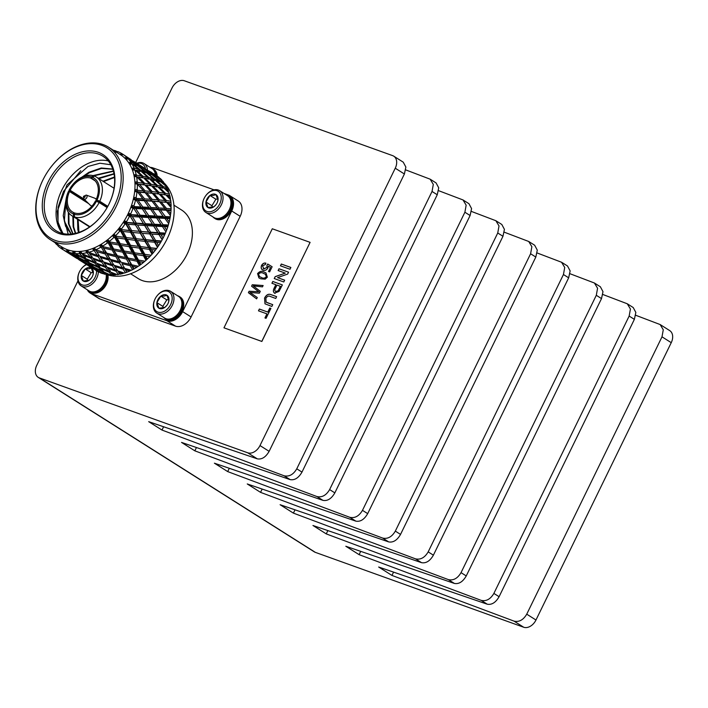<?xml version="1.0" encoding="UTF-8"?>
<svg xmlns="http://www.w3.org/2000/svg" width="708" height="708" viewBox="0 0 708 708"><rect width="100%" height="100%" fill="white"/><g stroke="black" fill="none" stroke-linecap="round" stroke-linejoin="round"><path stroke-width="1.06" d="M136.901 163.141A12.886 9.08 122.3 0 1 139.025 162.575A12.886 9.08 122.3 0 1 144.034 163.504A12.886 9.08 122.3 0 1 147.423 169.778M137.317 163.415A11.594 8.169 122.3 0 1 138.06 163.265A11.594 8.169 122.3 0 1 145.441 168.531M107.882 274.916A13.169 9.275 122.3 0 1 95.677 293.139A13.169 9.275 122.3 0 1 90.562 292.183L89.712 291.652A13.169 9.275 122.3 0 1 88.252 290.395M107.094 274.66A13.169 9.275 122.3 0 1 94.837 292.608A13.169 9.275 122.3 0 1 89.712 291.652M106.103 274.306A12.886 9.08 122.3 0 1 104.412 283.572A12.886 9.08 122.3 0 1 102.784 286.129A12.886 9.08 122.3 0 1 94.102 291.855A12.886 9.08 122.3 0 1 89.093 290.926L81.181 285.926A12.886 9.08 122.3 0 1 79.632 271.5L79.703 271.359A11.594 8.169 122.3 0 1 81.163 269.058A11.594 8.169 122.3 0 1 86.606 264.606M98.359 271.872A12.886 9.08 122.3 0 1 86.19 286.855A12.886 9.08 122.3 0 1 81.181 285.926M81.163 269.058L81.252 268.934A12.886 9.08 122.3 0 1 86.358 264.447M96.562 270.89A11.594 8.169 122.3 0 1 85.606 285.182A11.594 8.169 122.3 0 1 79.703 271.359M91.385 278.058L89.332 280.147L83.332 281.058A7.62 5.372 122.3 0 1 81.296 275.456L85.252 268.943A7.62 5.372 122.3 0 1 88.403 267.553A7.62 5.372 122.3 0 1 91.252 268.031L93.288 273.633L92.721 275.616M81.296 275.456A7.62 5.372 122.3 0 1 85.252 268.943L88.863 268.872L91.252 268.031A7.62 5.372 122.3 0 1 93.288 273.633A7.62 5.372 122.3 0 1 92.279 276.633A7.62 5.372 122.3 0 1 91.314 278.156A7.62 5.372 122.3 0 1 89.332 280.147A7.62 5.372 122.3 0 1 83.332 281.058L81.296 275.456L87.234 279.209L87.81 280.802M177.619 295.785A13.169 9.275 122.3 0 1 179.389 296.564L180.23 297.094A13.169 9.275 122.3 0 1 182.646 309.98A13.169 9.275 122.3 0 1 171.283 320.308A13.169 9.275 122.3 0 1 166.159 319.352L165.318 318.821A13.169 9.275 122.3 0 1 163.858 317.565M179.389 296.564A13.169 9.275 122.3 0 1 181.806 309.449A13.169 9.275 122.3 0 1 170.433 319.777A13.169 9.275 122.3 0 1 165.318 318.821M156.76 296.218L156.857 296.103A12.886 9.08 122.3 0 1 165.539 290.377A12.886 9.08 122.3 0 1 170.548 291.307L178.46 296.316A12.886 9.08 122.3 0 1 180.009 310.741A12.886 9.08 122.3 0 1 178.389 313.299A12.886 9.08 122.3 0 1 169.708 319.025A12.886 9.08 122.3 0 1 164.69 318.096L156.778 313.095A12.886 9.08 122.3 0 1 155.229 298.67L155.3 298.528A11.594 8.169 122.3 0 1 156.76 296.218A11.594 8.169 122.3 0 1 164.575 291.068A11.594 8.169 122.3 0 1 172.017 300.325A11.594 8.169 122.3 0 1 161.203 312.352A11.594 8.169 122.3 0 1 155.3 298.528M170.548 291.307A12.886 9.08 122.3 0 1 172.92 303.918A12.886 9.08 122.3 0 1 161.787 314.025A12.886 9.08 122.3 0 1 156.778 313.095M166.991 305.228L164.929 307.316L158.937 308.228A7.62 5.372 122.3 0 1 156.893 302.626L160.849 296.112A7.62 5.372 122.3 0 1 163.999 294.723A7.62 5.372 122.3 0 1 166.849 295.201L168.885 300.803L168.327 302.785M156.893 302.626A7.62 5.372 122.3 0 1 160.849 296.112L164.46 296.041L166.849 295.201A7.62 5.372 122.3 0 1 168.885 300.803A7.62 5.372 122.3 0 1 167.876 303.803A7.62 5.372 122.3 0 1 166.92 305.316A7.62 5.372 122.3 0 1 164.929 307.316A7.62 5.372 122.3 0 1 158.937 308.228L156.893 302.626L162.831 306.378L163.415 307.971M226.71 195.143A13.169 9.275 122.3 0 1 228.472 195.921L229.312 196.461A13.169 9.275 122.3 0 1 231.737 209.347A13.169 9.275 122.3 0 1 220.365 219.666A13.169 9.275 122.3 0 1 215.241 218.719L214.4 218.179A13.169 9.275 122.3 0 1 212.94 216.922M228.472 195.921A13.169 9.275 122.3 0 1 230.888 208.816A13.169 9.275 122.3 0 1 219.524 219.135A13.169 9.275 122.3 0 1 214.4 218.179M205.851 195.585L205.939 195.461A12.886 9.08 122.3 0 1 214.621 189.744A12.886 9.08 122.3 0 1 219.63 190.673L227.542 195.673A12.886 9.08 122.3 0 1 229.091 210.099A12.886 9.08 122.3 0 1 227.472 212.666A12.886 9.08 122.3 0 1 218.79 218.391A12.886 9.08 122.3 0 1 213.781 217.453L205.869 212.453A12.886 9.08 122.3 0 1 204.32 198.028L204.391 197.895A11.594 8.169 122.3 0 1 205.851 195.585A11.594 8.169 122.3 0 1 213.666 190.434A11.594 8.169 122.3 0 1 221.1 199.691A11.594 8.169 122.3 0 1 210.294 211.719A11.594 8.169 122.3 0 1 204.391 197.895M219.63 190.673A12.886 9.08 122.3 0 1 222.002 203.284A12.886 9.08 122.3 0 1 210.878 213.382A12.886 9.08 122.3 0 1 205.869 212.453M216.073 204.594L214.011 206.674L208.019 207.586A7.62 5.372 122.3 0 1 205.975 201.984L209.94 195.47A7.62 5.372 122.3 0 1 213.081 194.081A7.62 5.372 122.3 0 1 215.931 194.558L217.976 200.16L217.409 202.143M205.975 201.984A7.62 5.372 122.3 0 1 209.94 195.47L213.55 195.408L215.931 194.558A7.62 5.372 122.3 0 1 217.976 200.16A7.62 5.372 122.3 0 1 216.967 203.169A7.62 5.372 122.3 0 1 216.002 204.683A7.62 5.372 122.3 0 1 214.011 206.674A7.62 5.372 122.3 0 1 208.019 207.586L205.975 201.984L211.913 205.736L212.497 207.338M130.582 273.757L138.264 278.616A40.568 28.585 -57.7 0 0 142.264 280.563A40.568 28.585 -57.7 0 0 185.708 256.889A40.568 28.585 -57.7 0 0 181.611 210.028L173.929 205.178M94.801 198.213A4.221 2.974 122.3 0 1 94.819 198.222A4.221 2.974 122.3 0 1 95.217 198.417A4.221 2.974 122.3 0 1 96.138 199.585M96.155 199.647A4.221 2.974 122.3 0 1 96.323 201.169M92.146 205.886A4.221 2.974 122.3 0 1 91.12 205.762A4.221 2.974 122.3 0 1 90.704 205.559A4.221 2.974 122.3 0 1 90.358 205.285L83.818 198.886A2.292 1.611 122.3 0 0 84.234 199.152A2.292 1.611 122.3 0 0 86.774 197.656A2.292 1.611 122.3 0 0 86.243 195.063A2.292 1.611 122.3 0 1 86.243 195.063L94.819 198.222M105.634 206.63A4.221 2.974 -57.7 0 0 105.448 205.515M74.774 213.232L73.924 212.701L73.313 213.958L73.659 216.648A22.886 16.125 122.3 0 1 71.871 215.728A22.886 16.125 122.3 0 1 68.437 191.496L69.534 191.541A19.364 13.647 -57.7 0 0 72.482 211.949A19.364 13.647 -57.7 0 0 73.924 212.701M69.534 191.541L88.686 203.647M83.925 198.992L70.145 190.284L69.048 190.24A22.886 16.125 122.3 0 1 69.118 190.107L69.234 189.886A20.771 14.638 -57.7 0 0 69.198 189.948M91.403 176.867A20.771 14.638 -57.7 0 0 71.844 185.744L71.995 185.549A22.886 16.125 122.3 0 1 93.589 175.779L91.403 176.867L90.783 178.124A19.364 13.647 -57.7 0 0 70.145 190.284M90.783 178.124L95.182 180.903M99.748 201.267L96.12 199.621A19.364 13.647 -57.7 0 0 93.173 179.213A19.364 13.647 -57.7 0 0 91.73 178.469L92.341 177.204L94.536 176.115A22.886 16.125 122.3 0 1 96.323 177.035A22.886 16.125 122.3 0 1 99.748 201.267L107.793 206.355M107.12 207.568L99.138 202.523A22.886 16.125 122.3 0 1 74.597 216.984L89.96 226.693M108.262 160.946A44.002 31.01 -57.7 0 0 65.065 184.354A44.002 31.01 -57.7 0 0 62.454 233.419M110.846 164.76L99.943 163.229L88.058 166.451L66.995 184.921L57.277 211.329L58.242 223.693L63.03 233.56M58.817 233.481A45.409 32.002 122.3 0 1 48.126 181.956A45.409 32.002 122.3 0 1 98.394 152.344A45.409 32.002 122.3 0 1 108.324 205.373A45.409 32.002 122.3 0 1 102.607 214.409A45.409 32.002 122.3 0 1 58.817 233.481M108.28 205.444A44.002 31.01 -57.7 0 0 102.961 156.247A44.002 31.01 -57.7 0 0 98.624 154.132A44.002 31.01 -57.7 0 0 51.489 179.814A44.002 31.01 -57.7 0 0 55.941 230.64A44.002 31.01 -57.7 0 0 60.277 232.755A44.002 31.01 -57.7 0 0 102.66 214.347M42.869 180.071A53.242 37.515 -57.7 0 0 55.41 240.472A53.242 37.515 -57.7 0 0 114.333 205.754A53.242 37.515 -57.7 0 0 106.457 147.538A53.242 37.515 -57.7 0 0 50.463 167.708A53.242 37.515 -57.7 0 0 43.763 178.31A53.242 37.515 -57.7 0 0 42.869 180.071M50.463 167.708L50.56 167.575A54.649 38.506 122.3 0 1 108.643 147.255A54.649 38.506 122.3 0 1 116.121 206.621A54.649 38.506 122.3 0 1 50.25 239.64A54.649 38.506 122.3 0 1 42.772 180.266A54.649 38.506 122.3 0 1 43.684 178.451L43.763 178.31M166.212 240.676L166.132 240.817A53.242 37.515 122.3 0 1 159.433 251.42L159.335 251.552A54.649 38.506 -57.7 0 0 166.212 240.676A54.649 38.506 -57.7 0 0 167.123 238.861A54.649 38.506 -57.7 0 0 164.592 183.487M105.483 274.058A54.649 38.506 -57.7 0 0 106.297 274.377M106.988 274.624A54.649 38.506 -57.7 0 0 159.335 251.552M162.15 239.808A56.321 39.692 122.3 0 1 161.486 240.986L155.618 240.534L151.795 234.065L158.964 234.552L162.15 239.808L163.07 238.065L160.999 234.684L164.619 234.906A56.321 39.692 122.3 0 1 163.867 236.499A56.321 39.692 122.3 0 1 163.07 238.065A54.649 38.506 122.3 0 1 162.867 238.472M163.07 238.065L162.831 238.534A54.649 38.506 122.3 0 1 155.955 249.42L156.698 248.411L150.574 247.782L147.06 241.525L154.556 242.207L157.477 247.313L158.592 245.685L156.698 242.393L160.486 242.694L161.486 240.986M155.919 249.464A54.649 38.506 122.3 0 1 155.512 249.995A56.321 39.692 122.3 0 1 153.317 252.738L151.565 249.57L155.512 249.995M160.486 242.694A56.321 39.692 122.3 0 1 158.592 245.685M157.477 247.313A56.321 39.692 122.3 0 1 156.698 248.411M152.034 254.216A56.321 39.692 122.3 0 1 151.149 255.207L144.821 254.349L141.565 248.375L149.344 249.322L152.034 254.216L153.317 252.738M149.813 256.623A56.321 39.692 122.3 0 1 147.361 259.057L145.742 256.048L149.813 256.623L151.14 255.172M145.954 260.349A56.321 39.692 122.3 0 1 144.981 261.208L138.494 260.075L135.44 254.446L143.45 255.712L145.954 260.349L147.361 259.057M143.529 262.429A56.321 39.692 122.3 0 1 140.892 264.482L139.352 261.668L143.529 262.429L145.131 260.96M139.387 265.562A56.321 39.692 122.3 0 1 138.343 266.27L131.75 264.81L128.838 259.579L137.016 261.225L139.387 265.562L140.892 264.482M136.812 267.261A56.321 39.692 122.3 0 1 134.051 268.89L132.573 266.288L136.812 267.261L137.954 266.394M132.484 269.721A56.321 39.692 122.3 0 1 131.414 270.261L124.75 268.447L121.926 263.659L130.192 265.721L132.484 269.721L134.051 268.89M129.838 270.996A56.321 39.692 122.3 0 1 127.015 272.164L125.564 269.792L129.838 270.996L130.998 270.261M125.431 272.73A56.321 39.692 122.3 0 1 124.343 273.084L117.678 270.89L114.864 266.571L123.174 269.102L125.431 272.73L127.015 272.164M122.767 273.554A56.321 39.692 122.3 0 1 119.953 274.226L118.493 272.102L122.767 273.554L123.918 272.952M118.386 274.509A56.321 39.692 122.3 0 1 117.324 274.677L110.705 272.084L107.828 268.261L116.103 271.27L118.386 274.509L119.873 273.598M115.776 274.854A56.321 39.692 122.3 0 1 113.041 275.023L111.537 273.155L115.776 274.854M111.537 275.023A56.321 39.692 122.3 0 1 110.51 274.987L103.996 272.005L100.996 268.677L109.174 272.182L111.537 275.023L113.209 274.146M109.041 274.881A56.321 39.692 122.3 0 1 106.457 274.536L104.873 272.925L109.041 274.881M105.041 274.253A56.321 39.692 122.3 0 1 104.085 274.023L97.722 270.642L94.536 267.801L102.554 271.81L105.041 274.253L105.828 273.908M102.722 273.633A56.321 39.692 122.3 0 1 100.35 272.775L98.66 271.421L102.722 273.633M99.058 272.217A56.321 39.692 122.3 0 1 98.2 271.792L88.606 265.668L99.465 272.076M96.978 271.129A56.321 39.692 122.3 0 1 95.969 270.518L96.978 271.129M108.643 147.255L120.475 154.725A54.649 38.506 122.3 0 1 127.944 214.099A54.649 38.506 122.3 0 1 62.074 247.11L50.25 239.64M56.808 242.853L56.56 244.499A56.321 39.692 122.3 0 1 54.95 242.614M115.599 151.645L116.201 151.547L115.802 152.309L117.749 151.592A56.321 39.692 122.3 0 1 121.59 153.468L120.015 154.371L121.749 154.264L121.174 155.105L123.254 154.521A56.321 39.692 122.3 0 1 126.59 157.203L124.829 158.052L126.564 158.132L125.812 159.034L127.989 158.619A56.321 39.692 122.3 0 1 130.732 162.035L128.821 162.787L130.529 163.07L129.608 163.999L131.856 163.769A56.321 39.692 122.3 0 1 133.936 167.84L131.892 168.46L133.547 168.955L132.449 169.867L134.741 169.849A56.321 39.692 122.3 0 1 136.113 174.469L133.962 174.938L135.529 175.628L134.281 176.496L136.582 176.708A56.321 39.692 122.3 0 1 137.21 181.77L134.98 182.053L136.449 182.938L135.06 183.735L137.334 184.177A56.321 39.692 122.3 0 1 137.202 189.558L134.918 189.629L136.263 190.7L134.759 191.399L136.971 192.08A56.321 39.692 122.3 0 1 136.086 197.638L133.794 197.488L134.989 198.727L133.387 199.293L135.511 200.214A56.321 39.692 122.3 0 1 133.892 205.816L131.617 205.435L132.653 206.816L130.98 207.223L132.989 208.382A56.321 39.692 122.3 0 1 130.679 213.887L128.449 213.267L129.316 214.772L127.599 215.011L129.458 216.382A56.321 39.692 122.3 0 1 126.511 221.657L124.36 220.799L125.059 222.392L123.316 222.445L125.015 224.02A56.321 39.692 122.3 0 1 121.502 228.932L119.466 227.834L119.979 229.489L118.254 229.348L119.767 231.1A56.321 39.692 122.3 0 1 115.776 235.534L113.873 234.215L114.218 235.906L112.528 235.552L113.846 237.454A56.321 39.692 122.3 0 1 109.475 241.295L107.731 239.773L107.899 241.463L106.271 240.906L107.386 242.924A56.321 39.692 122.3 0 1 102.74 246.083L101.182 244.375L101.191 246.03L99.651 245.278L100.563 247.375A56.321 39.692 122.3 0 1 95.757 249.774L94.385 247.915L94.252 249.499L92.828 248.552L93.527 250.694A56.321 39.692 122.3 0 1 88.686 252.278L87.518 250.287L87.261 251.782L85.96 250.659L86.465 252.809A56.321 39.692 122.3 0 1 81.703 253.526L80.739 251.455L80.385 252.827L79.234 251.544L79.544 253.659A56.321 39.692 122.3 0 1 74.977 253.499L74.225 251.367L73.791 252.597L72.8 251.181L72.933 253.225A56.321 39.692 122.3 0 1 68.685 252.198L68.127 250.048L67.641 251.11L66.817 249.579L66.809 251.526A56.321 39.692 122.3 0 1 62.968 249.641L62.605 247.517L62.083 248.393L61.446 246.773L61.304 248.588A56.321 39.692 122.3 0 1 57.968 245.906L57.791 243.835L57.268 244.517L57.844 244.464M132.334 216.568L139.326 216.993L143.467 223.604L136.334 223.126L132.334 216.568L129.653 215.161L149.149 247.738L150.574 247.782M146.671 225.622L153.654 226.056L157.796 232.658L150.671 232.18L146.671 225.622L143.981 224.224L154.132 240.764L155.618 240.534M62.162 232.392L58.003 221.958L58.118 207.081L63.499 191.417L80.8 170.699M125.599 223.091L121.519 228.958L121.909 229.666L130.237 230.737L143.494 254.03L144.821 254.349M278.129 270.553L279.005 268.757L288.563 272.191L287.634 274.084L277.536 277.616L284.66 280.182L283.793 281.979L274.235 278.545L275.155 276.642L285.262 273.111L278.129 270.553M267.297 302.688L272.73 304.644L271.854 306.44L265.004 303.821L264.553 298.095C266.358 294.687 268.553 293.546 271.137 294.678L276.633 296.652L275.757 298.449L270.323 296.493C268.642 295.581 267.146 296.218 265.845 298.395L266.164 302.157L272.722 304.661M263.217 270.164C261.287 269.5 260.73 267.934 261.535 265.456C262.748 263.473 264.199 262.712 265.872 263.155L265.35 264.518L262.535 265.801L263.801 268.819L266.987 267.438L266.934 265.288L267.721 264.013L272.129 266.766L269.633 271.881L268.518 271.483L270.474 267.474L268.35 266.146L267.801 268.164C266.429 270.155 264.898 270.819 263.217 270.164L262.509 269.819M263.243 268.553L263.889 268.872L266.987 267.438M251.57 286.2L252.278 284.749L263.128 285.528L262.473 286.864L253.278 285.908L260.287 291.342L259.394 293.174L250.057 292.519L257.269 297.528L256.623 298.865L248.393 292.705L249.11 291.245L258.73 291.749L251.57 286.2L252.278 284.749M223.976 327.822L261.783 341.406L310.095 242.357L272.288 228.773L223.976 327.822L261.863 341.46L310.095 242.357M257.544 273.651C259.668 271.226 261.845 270.686 264.093 272.031L265.978 272.925L267.341 277.182L265.19 279.164L260.783 278.802L258.916 277.917L257.624 273.704C259.748 271.279 261.933 270.739 264.173 272.084L264.093 272.031M258.482 310.83L259.358 309.033L267.81 312.078L269.801 307.998L270.907 308.396L266.049 318.343L264.951 317.945L266.934 313.865L258.482 310.83M274.996 293.386C273.111 292.395 272.89 290.537 274.323 287.793L275.846 284.678L271.925 283.271L272.801 281.474L282.359 284.908L279.067 291.439L274.474 293.13M280.439 265.819L281.315 264.031L290.864 267.465L289.997 269.252L280.439 265.819M87.323 289.811A14.08 9.921 -57.7 0 0 90.066 292.962A14.08 9.921 -57.7 0 0 91.456 293.634L99.908 298.971L175.504 326.14L167.061 320.804A14.08 9.921 -57.7 0 0 182.646 311.617L231.728 210.984A14.08 9.921 -57.7 0 0 229.799 195.682A14.08 9.921 -57.7 0 0 228.419 195.01L223.958 193.408M99.908 298.971A14.08 9.921 122.3 0 1 98.518 298.298L90.066 292.962M229.799 195.682L238.251 201.019A14.08 9.921 122.3 0 1 240.18 216.321L231.728 210.984M182.646 311.617L191.089 316.963L240.18 216.321M191.089 316.963A14.08 9.921 122.3 0 1 175.504 326.14M77.96 280.864L36.754 365.337A11.089 7.815 -57.7 0 0 38.267 377.382A11.089 7.815 -57.7 0 0 39.365 377.913L247.711 452.793A11.089 7.815 -57.7 0 0 259.986 445.562L395.259 168.212A11.089 7.815 -57.7 0 0 393.736 156.167A11.089 7.815 -57.7 0 0 392.648 155.636L184.301 80.756A11.089 7.815 -57.7 0 0 172.026 87.987L135.741 162.389M86.057 264.252L85.81 264.757M214.046 189.841L152.813 167.84A14.08 9.921 -57.7 0 0 150.176 167.389M91.456 293.634L167.061 320.804M151.105 167.973A13.169 9.275 122.3 0 1 152.866 168.752L153.716 169.292A13.169 9.275 122.3 0 1 157.194 175.991M68.588 191.204A20.771 14.638 -57.7 0 0 73.313 213.958M97.067 199.957A20.771 14.638 -57.7 0 0 92.341 177.204M74.597 216.984L74.252 214.294L74.871 213.037A19.364 13.647 -57.7 0 0 95.509 200.877L99.138 202.523M74.252 214.294A20.771 14.638 -57.7 0 0 96.447 201.214M89.872 266.642L91.359 267.58M89.845 266.651L78.712 259.615L89.96 266.633M56.56 244.499L57.923 245.349M75.544 257.588L77.022 258.517M57.879 244.888L57.419 245.118M85.394 263.642L74.269 256.615L85.818 263.571M95.456 269.394L84.323 262.358L92.235 266.615L95.456 269.394L96.138 269.261M61.304 248.588L62.959 249.623M75.508 257.588L64.375 250.535L75.632 257.57M62.817 248.747L62.198 249.163M94.536 267.801L94.35 267.305M92.757 266.102L92.235 266.615M81.119 260.332L69.995 253.305L77.907 257.553L81.119 260.332L81.809 260.199M91.323 265.774L83.394 261.579L80.208 258.747L88.217 262.748L91.323 265.774L92.226 265.58M101.669 270.899L93.633 266.951L90.544 263.863L98.651 267.624L101.669 270.899L102.748 270.651M66.809 251.526L71.066 254.579L62.968 249.641M62.083 248.393L62.738 248.304M100.996 268.677L100.642 267.889M97.784 266.642L89.668 262.942L86.668 259.615L94.845 263.119L97.784 266.642L99.819 266.164L98.651 267.624M90.544 263.863L90.27 263.226M88.845 262.057L88.217 262.748M80.208 258.747L80.013 258.252M78.42 257.039L77.907 257.553M67.641 251.11L69.092 250.844L67.729 252.039M72.933 253.225L76.995 256.712L68.685 252.198M87.341 261.845L79.296 257.889L76.207 254.809L84.314 258.562L87.341 261.845L88.42 261.588M108.333 271.129L100.138 267.677L97.208 264.093L105.448 267.359L108.333 271.129L110.271 270.651L109.174 272.182M107.828 268.261L107.262 267.217M104.616 266.235L96.377 263.031L93.5 259.199L101.775 262.208L104.616 266.235L106.457 265.766L105.448 267.359M97.208 264.093L96.748 263.181M94.005 262.075L85.81 258.615L82.88 255.039L91.111 258.296L94.005 262.075L95.943 261.588L94.845 263.119M86.668 259.615L86.305 258.836M79.544 253.659L83.456 257.588L85.491 257.11L84.314 258.562M76.207 254.809L75.942 254.172M73.791 252.597L75.137 252.314L73.889 253.685M76.995 256.712L77.898 256.517M83.456 257.588L74.977 253.499M115.289 270.075L107.005 267.12L104.165 263.04L112.466 265.81L115.289 270.075L117.024 269.624L116.103 271.27M114.864 266.571L113.917 265.093M111.236 260.739L119.537 263.031L122.36 267.766L114.05 265.296L109.563 258.323L113.289 264.128L112.466 265.81M104.165 263.04L103.474 261.88M100.961 261.022L92.668 258.057L89.828 253.986L98.138 256.756L100.961 261.022L102.695 260.571L101.775 262.208M93.5 259.199L92.934 258.154M86.465 252.809L87.438 253.154L90.288 257.172L92.129 256.703L91.111 258.296M82.88 255.039L82.42 254.119M80.385 252.827L81.606 252.535L80.508 254.066M90.288 257.172L81.703 253.526M111.652 264.544L103.35 261.836L100.527 257.517L108.837 260.04L111.652 264.544L113.289 264.128L114.05 265.296L113.289 264.128M121.926 263.659L124.75 268.447M118.245 257.225L126.475 259.075L129.369 264.261L121.103 262.243L116.369 254.924L120.148 261.296L119.537 263.031M122.36 267.766L123.891 267.385L126.723 271.81M107.589 254.597L115.864 256.668L118.714 261.633L110.421 259.385L105.819 252.234L109.563 258.323L108.837 260.04M100.527 257.517L99.58 256.031M96.899 251.676L105.2 253.968L108.032 258.712L99.722 256.234L95.235 249.269L98.961 255.066L98.138 256.756M89.828 253.986L89.146 252.818M87.261 251.782L88.367 251.508L87.438 253.154M93.527 250.694L94.509 250.986L97.323 255.491L88.686 252.278M128.838 259.579L126.874 257.331L131.75 264.81M125.024 252.606L133.122 254.057L136.148 259.641L127.998 258.039L125.024 252.606L122.962 250.437L126.874 257.331L126.475 259.075M129.369 264.261L130.706 263.978L133.573 268.836M118.714 261.633L120.148 261.296L121.103 262.243M114.51 250.526L122.679 252.163L125.635 257.553L117.413 255.756L112.537 248.278L116.369 254.924L115.864 256.668M108.032 258.712L109.563 258.323L110.421 259.385M103.908 248.172L112.147 250.021L115.041 255.207L106.775 253.181L102.04 245.862L105.819 252.234L105.2 253.968M98.961 255.066L99.722 256.234L98.961 255.066L97.323 255.491M94.385 247.915L95.235 249.269L94.509 250.986M100.563 247.375L101.536 247.605L104.386 252.57L95.757 249.774M135.44 254.446L133.281 252.349L137.29 259.491L138.494 260.075M131.405 246.986L139.308 248.083L142.538 254.022L134.555 252.8L131.405 246.986L129.157 244.977L133.281 252.349L133.122 254.057M136.148 259.641L137.29 259.491L140.264 264.748M125.635 257.553L126.874 257.331L127.998 258.039M121.112 245.393L129.113 246.649L132.237 252.42L124.157 251.013L121.112 245.393L118.953 243.286L122.962 250.437L122.679 252.163M115.041 255.207L116.369 254.924L117.413 255.756M110.696 243.552L118.794 244.995L121.82 250.588L113.661 248.986L110.696 243.552L108.625 241.375L112.537 248.278L112.147 250.021M104.386 252.57L105.819 252.234L106.775 253.181M101.182 244.375L102.04 245.862L101.536 247.605M94.252 249.499L95.235 249.269L96.093 250.331M107.386 242.924L108.351 243.109L111.298 248.49L103.085 246.694L102.74 246.083M141.565 248.375L139.228 246.455L139.308 248.083M142.538 254.022L143.494 254.03L146.627 259.641M132.237 252.42L134.555 252.8M127.236 239.322L135.016 240.26L138.361 246.349L130.484 245.295L127.236 239.322L124.9 237.392L129.157 244.977L129.113 246.649M121.82 250.588L124.157 251.013M117.077 237.932L124.98 239.03L128.201 244.968L120.218 243.738L117.077 237.932L114.829 235.914L118.953 243.286L118.794 244.995M111.298 248.49L112.537 248.278L113.661 248.986M107.731 239.773L108.625 241.375L108.351 243.109M101.191 246.03L103.085 246.694M113.846 237.454L114.784 237.596L117.9 243.357L109.828 241.959L109.475 241.295M148.361 247.543L140.609 246.632L137.237 240.508L144.883 241.313L152.512 253.65M141.14 246.703L149.149 247.738L149.344 249.322M147.06 241.525L144.574 239.8L144.883 241.313M137.237 240.508L134.821 238.684L135.016 240.26M138.361 246.349L139.228 246.455L138.361 246.349M128.201 244.968L130.484 245.295M122.9 231.454L130.546 232.259L134.033 238.49L126.281 237.578L122.9 231.454L120.493 229.622L124.9 237.392L124.98 239.03M117.9 243.357L120.218 243.738M113.873 234.215L114.829 235.914L114.784 237.596M107.899 241.463L109.828 241.959M119.767 231.1L120.679 231.206L124.024 237.295L116.156 236.233L115.776 235.534M126.803 237.64L136.246 238.729L132.732 232.472L140.228 233.153L143.857 239.499L136.246 238.729M153.494 240.366L146.025 239.702L142.361 233.33L149.707 233.906L157.769 246.915M151.795 234.065L149.167 232.551L149.707 233.906M142.361 233.33L139.803 231.711L140.228 233.153M143.857 239.499L146.025 239.702M132.732 232.472L130.237 230.737L130.546 232.259M134.033 238.49L154.132 240.764L154.556 242.207M119.466 227.834L120.679 231.206M124.024 237.295L124.9 237.392L124.024 237.295M114.218 235.906L116.156 236.233M125.015 224.02L125.9 224.091L129.52 230.445M139.157 231.304L131.697 230.649L128.033 224.268L135.37 224.852L139.803 231.711L141.29 231.481L137.467 225.002L144.627 225.498L148.583 232.038L141.29 231.481M165.415 233.118L159.822 232.782L155.645 226.171L162.442 226.542L165.929 231.888A56.321 39.692 122.3 0 1 165.415 233.118L164.619 234.906M155.645 226.171L152.91 224.879L158.318 233.286L159.822 232.782M152.68 224.542L153.654 226.056M157.796 232.658L162.265 239.605M148.583 232.038L149.167 232.551L150.671 232.18M141.317 217.108L148.114 217.489L152.441 224.135L145.494 223.728L141.317 217.108L138.573 215.816L144.627 225.498M137.467 225.002L134.839 223.489L135.37 224.852M128.033 224.268L125.466 222.648L130.237 230.737L131.697 230.649M124.36 220.799L125.9 224.091M119.979 229.489L121.909 229.666M129.458 216.382L130.299 216.436L134.254 222.976L126.953 222.418L126.511 221.657M161.167 224.622L154.415 224.25L150.043 217.586L156.645 217.94L161.592 225.471L163.088 224.719L158.521 218.037L164.92 218.374L168.725 223.746A56.321 39.692 122.3 0 1 168.362 224.994L163.088 224.719M158.521 218.037L155.698 216.975L156.645 217.94M150.043 217.586L147.264 216.418L148.114 217.489M143.467 223.604L143.981 224.224L152.91 224.879L152.441 224.135L152.91 224.879L154.415 224.25M134.254 222.976L143.981 224.224L145.494 223.728M138.352 215.48L139.326 216.993M125.059 222.392L134.839 223.489L136.334 223.126M128.449 213.267L130.299 216.436M123.316 222.445L126.953 222.418M132.989 208.382L133.777 208.426L138.104 215.082L131.157 214.666L130.679 213.887M146.839 215.559L140.078 215.197L135.715 208.533L142.317 208.878L147.264 216.418L148.76 215.666L144.193 208.975L150.592 209.311L155.309 216.011L148.76 215.666M163.53 216.444L157.176 216.108L152.406 209.409L158.592 209.763L163.884 217.533L165.327 216.542L160.353 209.869L166.327 210.249L170.469 215.586A56.321 39.692 122.3 0 1 170.274 216.825L165.327 216.542M160.353 209.869L157.477 209.046L158.592 209.763M152.406 209.409L149.556 208.471L150.592 209.311M155.309 216.011L155.698 216.975L157.176 216.108M144.193 208.975L141.37 207.922L142.317 208.878M135.715 208.533L132.927 207.356L133.777 208.426M129.316 214.772L138.573 215.816L138.104 215.082L138.573 215.816L140.078 215.197M127.599 215.011L131.157 214.666M135.511 200.214L136.255 200.258L140.981 206.948L134.423 206.603L133.892 205.816M149.202 207.391L142.848 207.046L138.069 200.355L144.264 200.7L149.556 208.471L150.999 207.488L146.025 200.806L151.999 201.187L157.141 207.842L150.999 207.488M164.822 208.338L158.884 207.948L153.689 201.302L159.459 201.727L164.822 208.338L165.132 209.656L166.495 208.453L161.088 201.868L166.637 202.364L171.124 207.603A56.321 39.692 122.3 0 1 171.097 208.798L166.495 208.453M161.088 201.868L159.459 201.727M153.689 201.302L150.804 200.594L151.999 201.187M157.141 207.842L157.477 209.046L158.884 207.948M146.025 200.806L143.149 199.983L144.264 200.7M138.069 200.355L135.219 199.417L136.255 200.258M140.981 206.948L141.37 207.922L142.848 207.046M132.653 206.816L132.927 207.356L134.423 206.603M136.971 192.08L137.671 192.125L142.812 198.78L136.671 198.426L136.086 197.638M150.485 199.275L144.556 198.886L139.361 192.24L145.122 192.673L150.485 199.275L150.804 200.594L152.167 199.391L146.76 192.806L152.309 193.302L157.884 199.833L152.167 199.391M164.999 200.488L159.504 199.975L153.875 193.452L159.212 194.036L164.999 200.488L165.318 202.037L166.557 200.647L160.716 194.222L165.84 194.912L170.672 199.992A56.321 39.692 122.3 0 1 170.814 201.125L166.557 200.647M160.716 194.222L159.212 194.036M153.875 193.452L152.309 193.302M157.884 199.833L158.194 201.276L159.504 199.975M146.76 192.806L145.122 192.673M139.361 192.24L136.476 191.541L137.671 192.125M142.812 198.78L143.149 199.983L144.556 198.886M134.989 198.727L135.219 199.417L136.671 198.426M137.334 184.177L143.547 190.779L137.83 190.337L137.202 189.558M150.671 191.434L145.167 190.912L139.547 184.399L144.883 184.983L150.671 191.434L150.981 192.974L152.229 191.594L146.388 185.169L151.503 185.85L157.512 192.195L152.229 191.594M164.079 193.098L159.008 192.381L152.955 186.062L157.866 186.877L164.079 193.098L164.415 194.859L165.513 193.319L159.247 187.133L163.946 188.08L169.115 192.957A56.321 39.692 122.3 0 1 169.424 193.992L165.513 193.319M159.247 187.133L158.052 187.071M152.955 186.062L151.601 185.947M157.512 192.195L157.831 193.85L159.008 192.381M146.388 185.169L144.883 184.983M139.547 184.399L137.98 184.239M143.547 190.779L143.866 192.213L145.167 190.912M136.263 190.7L136.476 191.541L137.83 190.337M136.582 176.708L143.175 183.133L137.892 182.531L137.21 181.77M149.751 184.045L144.671 183.328L138.618 177.009L143.529 177.823L149.751 184.045L150.087 185.797L151.176 184.266L144.919 178.071L149.618 179.027L156.043 185.107L151.176 184.266M162.07 186.354L157.415 185.363L150.946 179.319L155.441 180.425L162.07 186.354L162.468 188.301L163.38 186.655L156.716 180.77L161.017 182.044L166.504 186.655A56.321 39.692 122.3 0 1 166.973 187.558L163.38 186.655M156.716 180.77L155.849 180.779M150.946 179.319L149.91 179.301M156.043 185.107L156.406 186.965L157.415 185.363M144.919 178.071L143.724 178.009M138.618 177.009L137.263 176.885M143.175 183.133L143.503 184.788L144.671 183.328M136.449 182.938L136.653 183.921L137.892 182.531M134.741 169.849L141.706 176.044L136.848 175.203L136.113 174.469M147.742 177.292L143.078 176.31L136.609 170.256L141.113 171.363L147.742 177.292L148.131 179.239L149.052 177.593L142.379 171.708L146.689 172.982L153.503 178.735L149.052 177.593M159.026 180.407L154.76 179.089L147.892 173.371L152.016 174.832L159.026 180.407L159.265 181.505M163.504 182.009L160.22 180.814L153.176 175.283L157.114 176.938L162.893 181.239A56.321 39.692 122.3 0 1 163.504 182.009L163.53 182.876M153.176 175.283L152.645 175.319M159.858 181.682L160.22 180.814M147.892 173.371L147.193 173.407M153.503 178.735L153.946 180.779L154.76 179.089M142.379 171.708L141.512 171.717M136.609 170.256L135.582 170.239M141.706 176.044L142.078 177.903L143.078 176.31M135.529 175.628L135.75 176.743L136.848 175.203M131.856 163.769L139.175 169.681L133.936 167.84M144.697 171.354L140.432 170.035L133.564 164.318L137.679 165.778L144.697 171.354L144.928 172.442M149.963 173.256L145.892 171.752L138.848 166.221L142.786 167.876L149.963 173.256L150.176 174.159M155.017 175.416L151.114 173.717L143.892 168.38L147.662 170.247L155.194 176.106M159.123 177.451L148.724 170.814L158.38 176.858A56.321 39.692 122.3 0 1 159.123 177.451L159.167 177.885M155.972 176.434L156.114 175.938M150.875 174.407L151.114 173.717M138.848 166.221L138.308 166.265M145.529 172.619L145.892 171.752M133.564 164.318L132.865 164.344M139.175 169.681L139.609 171.717L140.432 170.035M133.547 168.955L133.803 170.186L134.715 168.539M127.989 158.619L135.635 164.194L130.732 162.035M140.688 166.362L136.786 164.654L129.555 159.327L133.325 161.185L140.857 167.044M145.512 168.787L134.396 161.76L145.636 169.212M151.839 172.593L150.184 171.628M141.644 167.38L141.786 166.876M136.547 165.353L136.786 164.654M135.635 164.194L135.847 165.097M130.529 163.07L130.847 164.415L131.564 162.698M122.378 154.769L122.493 154.025L131.184 159.725L126.59 157.203M137.511 163.539L135.821 162.468M126.564 158.132L126.953 159.566L127.449 157.822M122.493 154.025L121.59 153.468M121.749 154.264L121.944 154.893M117.236 151.778L115.873 150.919L114.492 151.839M113.351 150.229A56.321 39.692 122.3 0 1 115.873 150.919M116.802 151.946L116.811 151.423M116.201 151.547L116.395 152.087M164.371 226.649L167.796 226.826A56.321 39.692 122.3 0 1 166.645 230.082L164.371 226.649L161.592 225.471L162.442 226.542M166.734 218.471L169.938 218.648A56.321 39.692 122.3 0 1 169.212 221.914L166.734 218.471L163.884 217.533L164.92 218.374M168.026 210.356L171.009 210.577A56.321 39.692 122.3 0 1 170.716 213.772L168.026 210.356L165.132 209.656L166.327 210.249M168.203 202.515L170.973 202.807A56.321 39.692 122.3 0 1 171.124 205.86L168.203 202.515L166.637 202.364M167.283 195.125L169.832 195.532A56.321 39.692 122.3 0 1 170.416 198.364L167.283 195.125L165.929 195.001M165.274 188.372L167.61 188.93A56.321 39.692 122.3 0 1 168.619 191.479L165.274 188.372L164.247 188.355M162.229 182.434L164.362 183.168A56.321 39.692 122.3 0 1 165.778 185.354L161.53 182.46M158.22 177.442L160.176 178.381A56.321 39.692 122.3 0 1 161.955 180.168L157.857 177.478M153.45 173.593L156.158 175.301A56.321 39.692 122.3 0 1 157.256 176.026L153.724 173.761M166.893 189.443L166.973 187.558M169.23 195.727L169.424 193.992M170.371 199.674L170.416 198.364M170.973 202.807L170.814 201.125M170.929 207.373L171.124 205.86M171.009 210.577L171.097 208.798M170.221 216.055L170.716 213.772M169.938 218.648L170.274 216.825M168.566 223.985L169.212 221.914M167.796 226.826L168.362 224.994M165.893 231.897L166.645 230.082M164.212 183.115A54.649 38.506 -57.7 0 0 163.521 182.452M160.999 234.684L158.318 233.286L158.964 234.552M156.698 242.393L154.132 240.764L161.256 241.41M151.565 249.57L149.149 247.738L156.556 248.605M145.742 256.048L143.494 254.03L143.45 255.712M139.352 261.668L137.29 259.491L137.016 261.225M132.573 266.288L130.706 263.978L130.192 265.721M125.564 269.792L123.891 267.385L123.174 269.102M118.493 272.102L117.811 270.934M111.537 273.155L111.085 272.235M104.873 272.925L104.607 272.288M103.173 271.111L102.554 271.81M135.06 183.735L143.503 184.788M134.759 191.399L157.831 193.85M133.387 199.293L170.531 202.683M130.98 207.223L170.761 210.161M138.573 215.816L169.92 217.958M152.91 224.879L168.017 225.905M118.254 229.348L165.106 233.782M68.189 234.162L63.216 215.657L65.977 199.904M69.782 191.7L70.207 190.965M81.862 177.168L88.898 172.292L101.244 168L112.758 169.053M72.765 233.861L68.437 223.693L68.304 212.188M74.473 194.665L74.906 193.939M92.978 175.611L113.36 170.991M75.331 233.392L73.128 226.657L72.844 216.338M79.172 197.629L79.597 196.904M98.235 178.248L113.988 173.672M78.517 232.516L77.818 229.622L77.535 219.303M83.863 200.603L84.287 199.868M102.925 181.213L114.475 177.018M63.216 215.657L65.57 226.224L71.225 234.047L64.331 221.091L65.782 202.585M70.375 192.072L70.8 191.337M84.084 176.239L89.482 172.663L101.518 168.407L112.82 169.247M73.048 233.826L69.021 224.055L68.835 212.94M75.066 195.036L75.49 194.302M93.739 175.876L113.448 171.292M75.703 233.304L73.712 227.029L73.428 216.71M79.756 198.001L80.181 197.275M98.819 178.62L114.068 174.062M78.96 232.366L78.119 219.675M84.447 200.966L84.872 200.24M103.51 181.584L114.51 177.487M89.766 226.826L73.659 216.648M85.792 200.815L69.048 190.24M93.589 175.779L94.306 176.23M94.465 180.195L91.73 178.469M96.12 199.621L107.536 206.833M71.844 185.744A20.771 14.638 -57.7 0 0 69.234 189.886M39.365 377.913L315.352 552.364L523.699 627.244L514.035 621.128L391.958 575.427L378.656 567.019L487.263 604.207L481.183 600.366L359.106 554.656L345.805 546.249L454.412 583.445L448.323 579.595L326.255 533.894L312.954 525.486L421.552 562.674L415.472 558.833L293.404 513.123L280.103 504.715L388.701 541.912L382.621 538.062L260.553 492.361L247.251 483.953L355.85 521.141L349.77 517.3L227.693 471.59L214.4 463.191L322.998 500.379L316.919 496.538L194.842 450.828L181.54 442.42L290.147 479.617L284.067 475.767L161.99 430.066L148.689 421.658L257.296 458.846L247.711 452.793M470.103 215.524L464.899 212.232L466.156 205.178L463.014 199.948L468.962 203.709L471.572 208.603L470.103 215.524L334.84 492.874C331.477 498.697 327.53 501.193 322.998 500.379M464.899 212.232L329.627 489.582L334.84 492.874M502.963 236.286L497.751 232.994L499.016 225.949L495.865 220.719L501.813 224.48L504.423 229.374L502.963 236.286L367.691 513.636C364.328 519.46 360.381 521.964 355.85 521.141M497.751 232.994L362.478 510.344L367.691 513.636M535.814 257.057L530.602 253.765L531.867 246.711L528.717 241.481L534.664 245.242L537.284 250.136L535.814 257.057L400.542 534.407C397.179 540.222 393.232 542.726 388.701 541.912M530.602 253.765L395.329 531.106L400.542 534.407M568.666 277.819L563.453 274.527L564.719 267.482L561.568 262.252L567.515 266.004L570.135 270.899L568.666 277.819L433.393 555.169C430.03 560.993 426.092 563.497 421.552 562.674M563.453 274.527L428.181 551.877L433.393 555.169M601.517 298.59L596.304 295.289L597.57 288.245L594.419 283.014L600.366 286.775L602.986 291.669L601.517 298.59L466.245 575.94C462.89 581.755 458.943 584.259 454.412 583.445M596.304 295.289L461.032 572.639L466.245 575.94M634.368 319.352L629.155 316.06L630.421 309.015L627.27 303.776L633.217 307.538L635.837 312.432L634.368 319.352L499.096 596.702C495.742 602.526 491.795 605.021 487.263 604.207M629.155 316.06L493.883 593.41L499.096 596.702M535.974 620.013L671.246 342.663L662.007 336.822L526.743 614.172L535.974 620.013A11.089 7.815 122.3 0 1 523.699 627.244M662.007 336.822L663.272 329.778L660.13 324.547L635.704 315.264M430.154 179.186L436.101 182.947L438.721 187.841L437.252 194.762L432.039 191.461L433.305 184.416L430.154 179.186L405.737 169.902M463.014 199.948L438.588 190.664M495.865 220.719L471.44 211.435M528.717 241.481L504.3 232.197M561.568 262.252L537.151 252.968M594.419 283.014L570.002 273.731M627.27 303.776L602.853 294.493M437.252 194.762L301.98 472.103C298.626 477.927 294.678 480.431 290.147 479.617M432.039 191.461L296.767 468.811L301.98 472.103M393.736 156.167L403.25 162.176L405.87 167.07L404.401 173.991L269.129 451.341C265.774 457.164 261.827 459.66 257.296 458.846M660.13 324.547L669.733 330.618A11.089 7.815 122.3 0 1 671.246 342.663M315.352 552.364A11.089 7.815 122.3 0 1 314.264 551.833L38.267 377.382M163.601 426.765L161.99 430.066M284.067 475.767C289.121 476.918 293.36 474.599 296.767 468.811M393.568 572.126L391.958 575.427M514.035 621.128C519.088 622.279 523.327 619.96 526.743 614.172M360.717 551.355L359.106 554.656M481.183 600.366C486.237 601.517 490.476 599.189 493.883 593.41M327.866 530.593L326.255 533.894M448.323 579.595C453.385 580.746 457.616 578.427 461.032 572.639M295.015 509.822L293.404 513.123M415.472 558.833C420.534 559.984 424.765 557.665 428.181 551.877M262.164 489.06L260.553 492.361M382.621 538.062C387.674 539.213 391.913 536.894 395.329 531.106M229.304 468.289L227.693 471.59M349.77 517.3C354.823 518.451 359.062 516.132 362.478 510.344M196.452 447.527L194.842 450.828M316.919 496.538C321.972 497.68 326.211 495.361 329.627 489.582M209.94 195.47L215.878 199.222L211.913 205.736M217.887 198.921L215.878 199.222M227.472 212.666L227.56 212.542A11.594 8.169 -57.7 0 0 229.02 210.232L229.091 210.099M160.849 296.112L166.787 299.865L162.831 306.378M168.805 299.555L166.787 299.865M178.389 313.299L178.478 313.184A11.594 8.169 -57.7 0 0 179.938 310.874L180.009 310.741M85.252 268.943L91.19 272.695L87.234 279.209M93.208 272.385L91.19 272.695M102.784 286.129L102.881 286.014A11.594 8.169 -57.7 0 0 104.342 283.704L104.412 283.572M144.034 163.504L151.946 168.504A12.886 9.08 122.3 0 1 155.335 174.779M152.866 168.752A13.169 9.275 122.3 0 1 156.344 175.416M252.358 284.802L263.102 285.572M256.623 298.856L248.393 292.705M248.481 292.758L249.11 291.245M249.189 291.298L258.73 291.749M258.818 291.802L251.65 286.253M264.173 272.084L266.022 272.952M258.96 277.943L257.624 273.704M259.517 276.607L261.517 277.536C263.146 278.598 264.792 278.359 266.456 276.828L265.438 274.27M266.376 276.775L265.394 274.244L263.447 273.35C261.827 272.297 260.19 272.527 258.517 274.04L259.473 276.58L261.438 277.483C263.057 278.545 264.704 278.306 266.376 276.775L266.456 276.828M263.296 270.217C261.376 269.553 260.818 267.987 261.624 265.509L261.535 265.456M261.624 265.509C262.836 263.526 264.279 262.765 265.951 263.208M263.288 268.58L263.889 268.872M267.075 267.491L266.934 265.288M267.013 265.341L267.721 264.013M267.801 264.066L272.129 266.766M268.606 271.518L270.474 267.474M258.579 310.865L259.358 309.033M259.447 309.095L267.81 312.078M267.898 312.131L269.801 307.998M269.89 308.051L270.899 308.414M265.04 317.981L266.934 313.865M265.049 303.847L264.553 298.095M264.633 298.148C266.447 294.74 268.642 293.599 271.217 294.732L276.624 296.67M266.208 302.183L267.385 302.741M272.022 283.306L272.801 281.474M272.89 281.527L282.35 284.935M275.085 293.439C273.2 292.448 272.969 290.59 274.412 287.846L274.323 287.793M274.412 287.846L275.846 284.678M275.509 291.422L278.182 290.838L280.465 286.359L276.952 285.076L275.456 288.147C274.545 289.837 274.669 290.979 275.837 291.572L278.102 290.784L280.377 286.306M278.226 270.589L279.005 268.757M279.094 268.81L288.554 272.208M284.651 280.2L277.536 277.616M274.323 278.58L275.155 276.642M275.244 276.704L285.262 273.111M280.527 265.854L281.315 264.031M281.395 264.084L290.855 267.482M83.916 196.435A0.903 0.637 -57.7 0 0 85.119 196.868A0.903 0.637 -57.7 0 0 83.916 196.435M404.401 173.991L395.259 168.212M259.986 445.562L269.129 451.341M95.217 198.417L96.341 199.125M86.243 195.063L83.491 196.346L83.818 198.886M96.323 177.035L114.059 188.257M113.59 264.588L112.988 263.668M99.253 255.526L98.66 254.606M71.871 215.728L89.606 226.941M90.704 205.559L91.828 206.267"/></g></svg>
